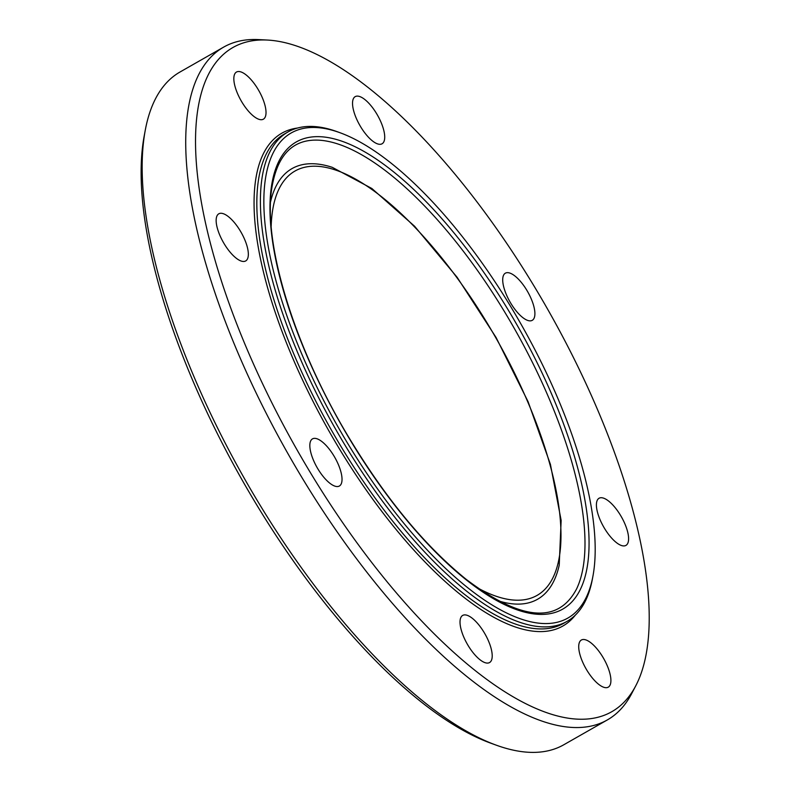 <?xml version="1.0" encoding="UTF-8"?>
<svg xmlns="http://www.w3.org/2000/svg" width="792" height="792" viewBox="0 0 792 792"><rect width="100%" height="100%" fill="white"/><g stroke="black" fill="none" stroke-linecap="round" stroke-linejoin="round"><path stroke-width="1.19" d="M596.515 503.029A27.136 10.197 -119.7 0 1 599.049 498.257A27.136 10.197 -119.7 0 1 618.017 511.474A27.136 10.197 -119.7 0 1 628.492 540.619A27.136 10.197 -119.7 0 1 625.937 545.401A27.136 10.197 -119.7 0 1 606.979 532.184A27.136 10.197 -119.7 0 1 596.515 503.029M584.842 639.629A27.136 10.197 -119.7 0 1 605.702 662.359A27.136 10.197 -119.7 0 1 608.256 687.159A27.136 10.197 -119.7 0 1 604.791 687.555A27.136 10.197 -119.7 0 1 583.922 664.815A27.136 10.197 -119.7 0 1 581.377 640.015A27.136 10.197 -119.7 0 1 584.842 639.629M478.002 623.898A27.136 10.197 -119.7 0 1 489.555 662.558A27.136 10.197 -119.7 0 1 474.23 654.083A27.136 10.197 -119.7 0 1 462.677 615.424A27.136 10.197 -119.7 0 1 478.002 623.898M338.57 465.072A27.136 10.197 -119.7 0 1 339.372 486.021A27.136 10.197 -119.7 0 1 313.295 459.835A27.136 10.197 -119.7 0 1 312.493 438.877A27.136 10.197 -119.7 0 1 338.57 465.072M248.233 256.172A27.136 10.197 -119.7 0 1 245.688 260.944A27.136 10.197 -119.7 0 1 226.73 247.728A27.136 10.197 -119.7 0 1 216.256 218.582A27.136 10.197 -119.7 0 1 218.8 213.81A27.136 10.197 -119.7 0 1 237.768 227.027A27.136 10.197 -119.7 0 1 248.233 256.172M259.905 119.572A27.136 10.197 -119.7 0 1 239.045 96.842A27.136 10.197 -119.7 0 1 236.481 72.042A27.136 10.197 -119.7 0 1 239.956 71.656A27.136 10.197 -119.7 0 1 260.815 94.387A27.136 10.197 -119.7 0 1 263.37 119.186A27.136 10.197 -119.7 0 1 259.905 119.572M366.745 135.303A27.136 10.197 -119.7 0 1 355.182 96.644A27.136 10.197 -119.7 0 1 370.507 105.118A27.136 10.197 -119.7 0 1 382.071 143.778A27.136 10.197 -119.7 0 1 366.745 135.303M506.167 294.139A27.136 10.197 -119.7 0 1 505.365 273.181A27.136 10.197 -119.7 0 1 531.442 299.376A27.136 10.197 -119.7 0 1 532.254 320.324A27.136 10.197 -119.7 0 1 506.167 294.139M340.035 132.739L337.253 131.72A281.695 105.861 60.3 0 0 323.987 127.888A281.695 105.861 60.3 0 0 287.971 131.967A281.695 105.861 60.3 0 0 335.58 429.106A281.695 105.861 60.3 0 0 567.102 621.344A281.695 105.861 60.3 0 0 592.396 579.051L592.941 576.14A279.23 104.94 -119.7 0 1 345.223 439.283A279.23 104.94 -119.7 0 1 326.878 128.938A279.23 104.94 -119.7 0 1 340.035 132.739A279.23 104.94 -119.7 0 1 520.671 323.532A279.23 104.94 -119.7 0 1 592.941 576.14M145.282 130.126L144.203 135.937A382.328 143.689 60.3 0 0 243.154 481.823A382.328 143.689 60.3 0 0 490.495 743.074L496.049 745.094A387.268 145.54 -119.7 0 1 245.52 480.477A387.268 145.54 -119.7 0 1 145.282 130.126A387.268 145.54 -119.7 0 1 180.071 71.973L223.621 47.134A387.268 145.54 60.3 0 0 289.07 455.628A387.268 145.54 60.3 0 0 607.365 719.918A387.268 145.54 60.3 0 0 631.63 693.683L635.758 685.813A382.328 143.689 60.3 0 0 554.994 322.364A382.328 143.689 60.3 0 0 281.823 41.956A382.328 143.689 60.3 0 0 267.439 40.055A382.328 143.689 60.3 0 0 297.564 450.787A382.328 143.689 60.3 0 0 635.758 685.813M607.365 719.918L563.805 744.757A387.268 145.54 -119.7 0 1 496.049 745.094M267.439 40.055L258.558 39.6A387.268 145.54 60.3 0 0 223.621 47.134M287.971 131.967L284.397 134.006A281.695 105.861 60.3 0 0 332.006 431.145A281.695 105.861 60.3 0 0 563.528 623.383L567.102 621.344M330.68 138.065A268.884 101.049 60.3 0 0 370.488 471.784A268.884 101.049 60.3 0 0 587.397 516.721A268.884 101.049 60.3 0 0 330.68 138.065M297.564 128.027A283.665 106.603 60.3 0 0 329.769 432.422A283.665 106.603 60.3 0 0 575.368 615.087M328.522 141.461A266.904 100.307 60.3 0 0 320.829 140.303C294.248 138.125 278.032 153.381 272.171 186.08C261.964 241.659 294.03 347.045 349.549 438.61C386.387 499.386 425.353 546.371 466.438 579.556C521.463 620.938 558.192 624.027 576.645 588.822A266.904 100.307 60.3 0 0 517.928 334.868A266.904 100.307 60.3 0 0 328.522 141.461M332.333 167.35A247.866 93.149 60.3 0 0 323.68 165.023A247.866 93.149 60.3 0 0 270.597 201.703M498.237 600.801A247.866 93.149 60.3 0 0 559.231 565.142M477.428 587.812A244.273 91.803 60.3 0 0 539.402 431.472A244.273 91.803 60.3 0 0 326.245 167.488A244.273 91.803 60.3 0 0 271.181 226.225M320.829 140.303L320.334 140.263M559.221 565.161L561.142 520.364L550.43 464.419L528.106 401.732L496.109 337.55L457.152 277.329L414.553 226.205L371.864 188.496L332.313 167.35"/></g></svg>
